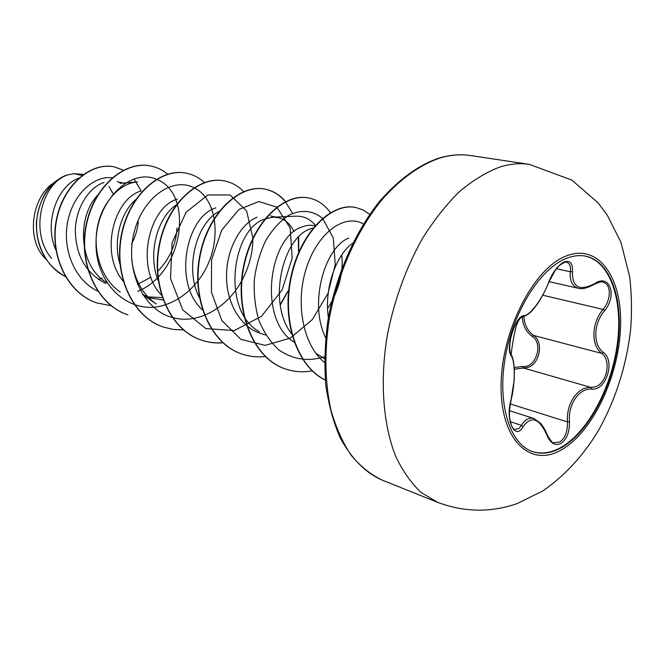 <?xml version="1.0" encoding="UTF-8"?>
<svg xmlns="http://www.w3.org/2000/svg" width="665" height="665" viewBox="0 0 665 665"><rect width="100%" height="100%" fill="white"/><g stroke="black" fill="none" stroke-linecap="round" stroke-linejoin="round"><path stroke-width="1" d="M585.491 256.141C610.345 261.636 623.13 300.272 617.336 343.714C611.667 387.18 588.417 431.302 561.734 446.98C551.476 452.923 541.701 454.453 532.407 451.56M562.299 447.163C551.933 453.181 542.066 454.677 532.698 451.66C510.121 444.345 497.304 404.902 505.043 358.734C512.615 312.583 539.523 269.259 565.691 258.66C572.773 255.742 579.473 254.919 585.79 256.2C610.769 261.445 623.687 300.065 617.943 343.606C612.315 387.163 589.04 431.452 562.299 447.163M591.908 389.091C579.207 387.928 567.877 404.145 569.489 421.851C569.614 432.117 566.78 439.324 560.969 443.447C554.967 446.165 550.213 443.247 546.705 434.694C539.174 418.144 531.31 415.45 523.131 426.631C515.217 441.377 504.91 419.864 510.978 400.446C515.284 383.821 515.425 361.976 511.177 355.667C505.084 348.635 515.89 314.952 523.978 315.659C530.313 315.426 542.507 298.743 548.816 281.977C552.74 272.002 557.86 265.318 564.169 261.944C570.213 260.123 572.972 263.382 572.457 271.719C572.1 287.388 579.473 291.37 594.585 283.664C609.647 273.024 617.552 295.459 604.618 310.655C593.271 323.739 592.806 344.819 603.438 352.483C615.524 360.995 606.139 390.804 591.908 389.091L591.085 387.454L595.109 386.872C606.879 383.63 611.634 360.264 601.808 353.439C590.844 345.368 591.318 323.265 603.03 309.408C611.459 299.682 611.376 283.606 602.756 282.201C602.058 281.32 599.256 282.026 594.352 284.312L594.585 283.664M549.082 281.652L578.425 288.278C572.224 286.532 569.531 281.029 570.354 271.761C570.944 266.349 569.689 263.182 566.605 262.268L566.588 262.259M514.203 367.512L522.657 366.457C535.907 368.402 543.746 343.655 532.233 336.399L533.646 335.451C544.003 342.109 539.656 364.678 527.461 367.496L514.303 369.183M546.705 434.694L546.879 434.203C550.753 441.061 553.089 443.888 553.879 442.699L559.755 442.017C565.15 438.177 567.719 431.477 567.469 421.926C566.015 403.356 577.918 386.357 591.085 387.454L523.297 367.953L522.657 366.457M510.978 400.446L511.053 400.687C509.614 407.071 509.132 412.824 509.598 417.953L511.435 425.642C512.906 428.293 514.028 429.607 514.81 429.582L519.207 428.293L521.443 425.342C525.034 419.449 529.207 417.171 533.937 418.501L509.465 410.687M82.028 175.469L74.272 173.723L68.894 174.629C42.344 181.221 28.537 231.819 51.596 258.361M131.57 244.163C135.303 236.915 137.555 229.425 138.32 221.694M137.422 284.404L150.93 277.23M157.672 271.47C169.65 258.926 176.092 244.421 177.006 227.962M294.105 231.586C290.339 223.947 285.027 219.3 278.161 217.63L273.224 217.156L265.327 218.802M314.969 225.842L314.445 225.726C310.264 224.812 305.892 225.31 301.328 227.231C268.968 237.704 257.338 320.355 294.645 342.558M327.579 308.56C338.909 290.613 343.639 272.725 341.76 254.886M313.257 227.871L309.691 229.126C282.982 238.311 267.031 302.209 291.469 333.705M79.359 177.937C57.606 185.128 43.366 222.567 55.902 250.048M104.023 182.476C88.985 187.389 75.802 207.563 75.303 230.522C75.852 255.734 86.018 273.382 105.785 283.465M98.362 194.513C76.674 215.585 78.52 265.16 105.369 281.736L106.824 282.683M141.288 190.93C114.114 198.062 99.243 253.032 123.15 281.096M147.289 296.848L161.903 297.563M135.735 199.558C120.722 212.484 112.809 240.929 119.949 264.171M142.692 294.595L150.456 298.011L163.108 299.957M177.372 199.118C148.952 206.865 134.579 267.762 161.479 295.144M176.208 204.903C157.472 217.422 147.173 253.988 158.27 280.755M215.892 207.854C186.242 216.399 172.526 283.381 202.493 309.932M219.084 211.42C196.923 222.492 183.922 268.053 199.417 297.687M257.114 217.197C241.154 223.423 226.832 248.136 226.516 275.235C226.108 302.384 240.206 326.997 260.481 333.348L265.817 335.06M264.662 219.068C231.636 229.442 221.146 311.129 259.392 331.71M348.867 238.012C324.894 247.072 308.427 303.34 325.675 337.778M352.774 243.107C336.457 254.421 323.922 287.804 328.377 317.77M61.463 177.339L49.468 185.959C29.692 204.629 27.797 242.509 45.752 258.968M113.15 193.731L108.885 186.483M83.474 174.396L74.272 173.723M97.697 291.104C74.505 280.264 62.069 249.043 67.739 221.42C73.233 193.673 94.422 175.385 112.177 177.796M111.146 305.75L96.932 302.941C67.165 293.124 49.493 254.695 56.7 219.6C63.616 184.355 91.961 161.728 114.571 166.957L123.407 170.19M133.948 178.852L141.138 190.98M102.21 278.12L98.279 279.375M65.328 276.532C46.126 267.147 34.696 243.207 36.783 220.165C38.803 197.073 53.383 178.386 68.786 174.637L68.894 174.629M96.791 302.899L96.658 302.849C66.891 293.032 49.227 254.612 56.434 219.533C63.341 184.288 91.687 161.67 114.297 166.898L114.43 166.932M65.361 276.59C45.686 265.227 36.026 247.106 36.384 222.21C39.368 197.871 49.227 182.252 65.943 175.361L68.786 174.637M273.224 217.156L296.548 216.167C304.013 216.1 310.306 219.151 315.426 225.327M142.875 294.878L156.267 303.988C142.443 294.238 134.264 279.541 131.745 259.882M120.299 292.085C101.845 279.691 92.46 252.077 97.456 226.873C102.294 201.695 120.307 182.925 137.58 181.902L119.941 183.332M137.78 291.32C184.513 272.417 193.764 193.099 156.632 179.384M156.383 179.284C130.972 167.763 95.984 200.256 96.034 242.949C95.369 285.593 130.905 316.648 165.086 304.828M165.336 304.745C177.937 300.48 188.719 292.625 197.688 281.17M198.02 280.738C222.908 249.624 219.699 199.982 194.205 187.863M193.956 187.746C172.867 176.558 142.16 197.297 133.815 233.689C125.07 269.924 142.875 309.715 172.144 317.413M172.459 317.504C197.746 324.794 226.906 308.078 241.486 281.237M241.935 280.422C249.126 266.906 252.767 253.074 252.866 238.918M252.858 238.037L246.615 210.971L230.132 194.978L207.846 194.97L186.208 212.11L172.102 242.65L170.539 278.519L182.742 309.882L205.851 328.585L234.238 330.563L261.503 316.324L282.085 290.007L292.184 258.062L290.189 228.02L276.989 207.305M276.748 207.114L258.785 201.553L238.893 209.525L221.694 230.198L211.578 259.774L211.437 292.159L221.844 320.58L240.946 339.383L265.185 345.368L290.322 338.094L312.334 319.557L328.003 293.44L335.243 264.495L333.265 237.879L322.7 218.627M322.459 218.394C313.032 210.29 300.696 209.101 288.111 215.643C279.84 221.37 272.426 229.591 265.884 240.289C260.181 252.143 256.341 265.135 254.363 279.275C253.648 293.564 255.136 307.188 258.818 320.148C263.722 332.209 270.372 342.109 278.768 349.84C292.741 359.516 308.011 361.835 324.578 356.789M363.406 224.03C345.95 213.54 319.325 230.68 307.297 265.385C294.861 299.948 301.943 344.395 324.537 362.467M167.688 174.197C162.684 170.041 157.081 167.314 150.872 166.026C125.12 160.323 93.84 186.616 86.334 225.477C78.512 264.229 97.406 304.903 127.896 314.878L127.614 314.778C97.123 304.803 78.229 264.146 86.051 225.393C93.549 186.549 124.829 160.265 150.581 165.967L150.872 166.026M204.454 182.534C199.242 177.746 193.291 174.654 186.616 173.257C160.905 167.555 129.326 194.887 121.67 235.086C113.673 275.185 132.667 317.03 163.474 327.089L173.324 329.449L183.465 329.931M243.673 191.611C238.261 186.042 231.96 182.501 224.762 180.98C199.151 175.261 167.314 203.698 159.475 245.335C151.304 286.873 170.331 329.973 201.404 340.114C208.369 342.475 215.543 343.373 222.941 342.816M280.264 305.16L288.818 289.849M298.743 252.168L298.718 236.915M285.576 201.578C280.007 195.011 273.332 190.905 265.535 189.242C240.098 183.507 208.037 213.141 200.015 256.324C191.653 299.4 210.68 343.847 242.002 354.054C249.508 356.598 257.255 357.413 265.252 356.507M330.43 212.65C324.761 204.77 317.679 199.916 309.183 198.079C283.997 192.368 251.786 223.324 243.581 268.178C235.053 312.924 254.03 358.784 285.568 369.009C294.163 371.901 303.049 372.508 312.218 370.821M369.748 214.363L363.248 210.04L356.041 207.563C332.342 202.26 301.627 231.295 291.736 275.127C281.245 319.092 296.715 366.24 325.301 379.989M186.466 173.233L186.308 173.199C160.597 167.489 129.027 194.82 121.363 235.003C113.374 275.094 132.368 316.931 163.166 326.989L163.316 327.039M224.604 180.955L224.438 180.913C198.818 175.194 166.982 203.623 159.151 245.244C150.98 286.765 170.007 329.865 201.079 340.006C208.103 342.384 215.344 343.281 222.8 342.691M280.189 304.67L287.529 291.777M298.452 251.403L298.41 237.239M292.575 213.382L285.526 201.869M285.376 201.686C279.774 195.02 273.049 190.847 265.185 189.168C239.741 183.44 207.688 213.058 199.666 256.225C191.304 299.292 210.331 343.73 241.653 353.93L241.827 353.996M308.992 198.037L308.809 198.004C283.623 192.293 251.403 223.241 243.207 268.07C234.679 312.808 253.656 358.651 285.194 368.875L285.376 368.942M355.841 207.522L355.634 207.48C331.877 202.16 301.07 231.353 291.253 275.335C280.846 319.441 296.565 366.556 325.31 380.064M532.233 336.399C526.123 331.868 522.798 325.351 522.241 316.848M523.904 316.507C524.377 324.761 527.628 331.079 533.646 335.451L601.808 353.439L603.438 352.483M523.131 426.631L521.443 425.342L510.188 421.66M511.177 355.667L511.086 354.545C512.175 355.808 513.139 359.283 513.979 364.985C514.294 369.275 514.602 369.915 514.178 380.338L510.861 400.912M569.489 421.851L567.469 421.926L510.288 403.938M542.781 295.218L603.03 309.408L604.618 310.655M593.679 284.321L594.352 284.312C587.153 288.153 581.842 289.466 578.434 288.261M556.364 268.735L570.354 271.761L572.457 271.719M522.615 316.756L523.978 315.659M566.605 262.268L566.605 262.268C566.322 261.445 563.978 262.467 559.589 265.343L555.491 269.849L548.991 281.885C544.386 292.816 539.938 300.946 535.666 306.274C531.543 312.043 527.237 315.534 522.757 316.74L520.296 318.153C518.6 320.921 515.392 321.453 511.086 354.545L510.986 354.387M565.724 256.2C598.483 242.659 622.482 277.596 620.561 326.706C619.057 375.683 593.263 431.169 562.249 449.39C531.285 468.36 500.903 441.469 501.061 386.855C500.745 332.434 532.964 268.893 565.724 256.2M499.515 167.131C509.93 163.856 519.864 162.933 529.332 164.363L571.867 180.115L597.918 202.684L607.303 215.202L620.919 242.21L629.705 276.906C631.642 293.839 631.983 311.087 630.711 328.651C626.704 364.644 616.123 398.277 598.974 429.557C586.513 450.945 567.702 473.771 542.657 491.053L517.029 503.621C490.795 512.757 464.303 512.316 437.528 502.308L421.286 492.59C411.352 483.347 402.849 471.302 395.775 456.473C383.057 424.736 379.69 381.02 387.321 335.226C394.262 300.281 405.916 268.145 422.283 238.801C433.663 220.622 445.932 205.003 459.099 191.944C472.532 180.581 486.007 172.31 499.515 167.131M382.151 480.088C365.617 472.948 351.61 458.808 340.131 437.686C333.423 422.308 328.643 404.769 325.792 385.068C324.212 364.428 324.919 342.916 327.912 320.53C335.775 275.634 354.869 232.16 379.748 201.129C399.233 179.026 419.1 164.654 439.332 158.004C450.263 154.837 460.587 154.006 470.313 155.51C460.704 154.064 450.654 154.87 440.172 157.938C419.848 164.77 399.274 179.55 380.563 201.404C356.182 232.068 337.504 274.379 329.35 318.277C324.287 351.702 324.836 382.392 331.004 410.33C336.008 427.67 342.724 442.649 351.162 455.276C360.413 466.356 370.738 474.627 382.151 480.088L437.528 502.308M470.313 155.51L529.332 164.363M117.098 181.661L124.737 183.365M270.397 215.892L278.161 217.63M144.047 295.95L150.456 298.011M324.545 358.743L316.016 353.406M106.899 282.8L105.369 281.736M546.879 434.203C546.123 431.519 544.111 427.969 540.853 423.538L533.953 418.509M522.757 316.74C521.202 317.662 519.274 317.072 514.461 326.706C510.213 334.296 508.243 351.253 511.086 354.545"/></g></svg>
